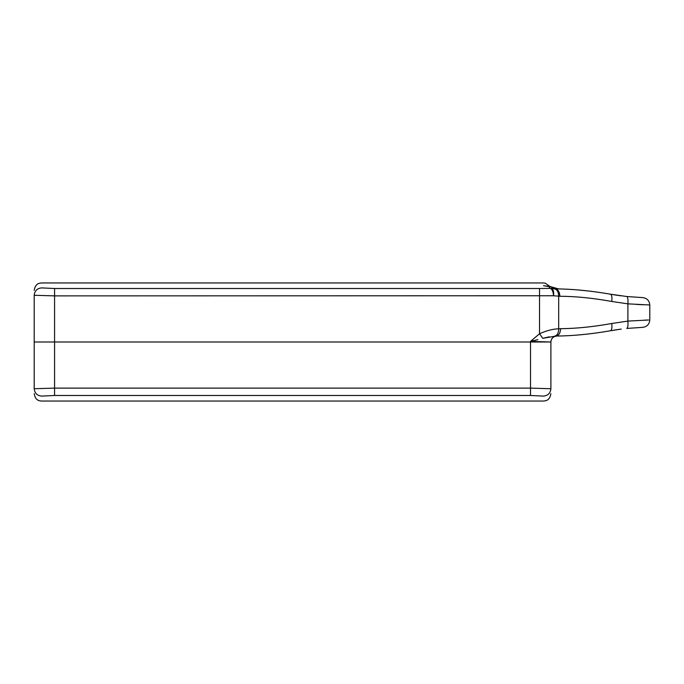 <?xml version="1.0" encoding="UTF-8"?>
<svg xmlns="http://www.w3.org/2000/svg" width="684" height="684" viewBox="0 0 684 684"><rect width="100%" height="100%" fill="white"/><g stroke="black" fill="none" stroke-linecap="round" stroke-linejoin="round"><path stroke-width="1.03" d="M537.863 339.64L530.519 341.393L550.894 342L34.2 342L34.2 295.266C34.2 288.682 34.2 288.682 34.2 295.266L54.575 295.881L54.575 388.119L530.519 388.119L550.894 388.734C550.894 395.318 550.894 395.318 550.894 388.734L550.894 342L34.2 342L34.2 388.734C34.2 395.318 34.2 395.318 34.2 388.734L54.575 388.119L54.575 395.489L41.579 396.104C41.579 402.696 41.579 402.696 41.579 396.104C37.133 395.634 34.67 393.18 34.2 388.734M550.894 388.734C550.423 393.18 547.961 395.634 543.506 396.104C543.506 402.696 543.506 402.696 543.506 396.104L530.519 395.489L530.519 341.393L539.531 333.766C546.396 330.637 552.783 328.978 558.683 328.79L560.598 328.679C576.108 328.568 593.148 326.841 611.718 323.498L627.895 321.095L648.688 320.001M642.661 327.354L626.758 328.44L642.661 327.354C646.987 326.781 649.364 324.319 649.8 319.975L649.8 304.978L627.895 303.85L611.718 301.456C592.848 298.062 575.56 296.326 559.871 296.266L553.536 295.753L54.575 295.881L54.575 288.511L539.531 288.511L550.039 288.383L548.807 286.263L543.506 285.741C543.506 282.022 543.506 282.022 543.506 285.741M613.693 294.753L620.576 295.779M552.655 287.34L552.501 287.246C553.014 287.921 555.075 288.486 558.708 288.947L555.228 288.879C571.986 288.956 590.403 290.726 610.453 294.188L626.758 296.514L642.661 297.6C646.987 298.173 649.364 300.627 649.8 304.978M620.927 295.821L613.232 294.676M621.226 329.089L611.043 330.654M613.702 330.201L620.576 329.175M620.927 329.124L610.453 330.757C590.719 334.177 572.568 335.938 556.006 336.058L556.691 336.041C553.185 336.468 551.253 338.435 550.894 341.949M578.51 289.99L590.942 291.256L578.561 289.999M578.946 334.921L588.608 333.963L578.946 334.921M34.2 295.266C34.67 290.82 37.133 288.366 41.579 287.896C41.579 281.304 41.579 281.304 41.579 287.896L54.575 288.511M648.141 320.018L644.294 320.146M636.582 304.44L643.618 304.782M558.708 288.947L552.339 287.152L551.578 288.537L555.228 288.879C558.058 289.383 559.606 291.837 559.871 296.266M542.916 338.272L549.337 336.819M560.598 328.679C560.35 333.091 558.819 335.553 556.006 336.058L542.763 338.315L539.531 333.766L539.531 288.511M626.758 328.44C627.826 327.884 628.203 325.439 627.895 321.095L627.895 303.85C628.203 299.515 627.826 297.061 626.758 296.514M611.718 301.456C612.248 297.266 611.821 294.847 610.453 294.188M554.784 336.109C557.366 335.322 558.666 332.886 558.683 328.79L558.683 296.223C558.546 291.923 557.101 289.469 554.339 288.853M553.536 295.753C553.253 291.444 552.082 288.99 550.039 288.383L551.578 288.537C553.313 289.392 553.972 291.794 553.536 295.753M545.199 285.998L552.501 287.246L549.44 286.288M610.453 330.757C611.821 330.107 612.248 327.679 611.718 323.498M530.519 395.489L54.575 395.489M549.697 286.305L545.293 283.167L543.506 282.954L41.579 282.954C39.262 283.219 35.457 283.262 34.2 290.332M550.894 393.668C549.628 400.738 545.823 400.781 543.506 401.046L41.579 401.046C39.262 400.781 35.457 400.738 34.2 393.668"/></g></svg>
